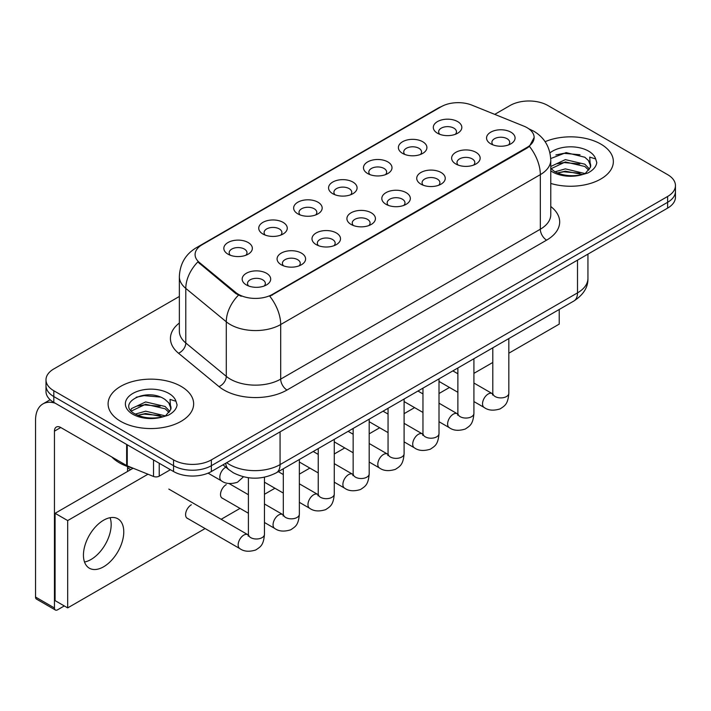 <?xml version="1.0" encoding="UTF-8"?>
<svg xmlns="http://www.w3.org/2000/svg" width="711" height="711" viewBox="0 0 711 711"><rect width="100%" height="100%" fill="white"/><g stroke="black" fill="none" stroke-linecap="round" stroke-linejoin="round"><path stroke-width="1.07" d="M402.568 153.389L402.568 153.389A14.256 8.23 180 0 1 402.568 141.747A14.256 8.23 180 0 1 422.734 141.747A14.256 8.23 180 0 1 422.734 153.389A14.256 8.23 180 0 1 402.568 153.389M420.397 154.483A8.914 5.146 0 0 0 421.561 151.941A8.914 5.146 0 0 0 418.948 148.297A8.914 5.146 0 0 0 409.243 147.186A8.914 5.146 0 0 0 403.732 151.941A8.914 5.146 0 0 0 404.906 154.483M367.658 173.546L367.658 173.546A14.256 8.23 180 0 1 367.658 161.904A14.256 8.23 180 0 1 387.824 161.904A14.256 8.23 180 0 1 387.824 173.546A14.256 8.23 180 0 1 367.658 173.546M385.478 174.639A8.914 5.146 0 0 0 386.651 172.098A8.914 5.146 0 0 0 384.038 168.454A8.914 5.146 0 0 0 374.324 167.343A8.914 5.146 0 0 0 368.822 172.098A8.914 5.146 0 0 0 369.996 174.639M332.739 193.703L332.739 193.703A14.256 8.23 180 0 1 332.739 182.06A14.256 8.23 180 0 1 352.905 182.06A14.256 8.23 180 0 1 352.905 193.703A14.256 8.23 180 0 1 332.739 193.703M350.567 194.796A8.914 5.146 0 0 0 351.741 192.254A8.914 5.146 0 0 0 349.128 188.611A8.914 5.146 0 0 0 339.414 187.5A8.914 5.146 0 0 0 333.912 192.254A8.914 5.146 0 0 0 335.085 194.796M297.829 213.86L297.829 213.86A14.256 8.23 180 0 1 297.829 202.217A14.256 8.23 180 0 1 317.995 202.217A14.256 8.23 180 0 1 317.995 213.86A14.256 8.23 180 0 1 297.829 213.86M315.657 214.953A8.914 5.146 0 0 0 316.822 212.402A8.914 5.146 0 0 0 314.218 208.767A8.914 5.146 0 0 0 304.504 207.656A8.914 5.146 0 0 0 299.002 212.402A8.914 5.146 0 0 0 300.166 214.953M262.919 234.017L262.919 234.017A14.256 8.23 180 0 1 262.919 222.374A14.256 8.23 180 0 1 283.085 222.374A14.256 8.23 180 0 1 283.085 234.017A14.256 8.23 180 0 1 262.919 234.017M280.747 235.11A8.914 5.146 0 0 0 281.911 232.559A8.914 5.146 0 0 0 279.307 228.924A8.914 5.146 0 0 0 269.593 227.813A8.914 5.146 0 0 0 264.092 232.559A8.914 5.146 0 0 0 265.256 235.11M228.009 254.174L228.009 254.174A14.256 8.23 180 0 1 228.009 242.531A14.256 8.23 180 0 1 248.175 242.531A14.256 8.23 180 0 1 248.175 254.174A14.256 8.23 180 0 1 228.009 254.174M245.837 255.267A8.914 5.146 0 0 0 247.001 252.716A8.914 5.146 0 0 0 244.388 249.081A8.914 5.146 0 0 0 234.683 247.961A8.914 5.146 0 0 0 229.173 252.716A8.914 5.146 0 0 0 230.346 255.267M437.478 133.233L437.478 133.233A14.256 8.23 180 0 1 437.478 121.59A14.256 8.23 180 0 1 457.644 121.59A14.256 8.23 180 0 1 457.644 133.233A14.256 8.23 180 0 1 437.478 133.233M455.307 134.326A8.914 5.146 0 0 0 456.471 131.784A8.914 5.146 0 0 0 453.867 128.14A8.914 5.146 0 0 0 444.153 127.029A8.914 5.146 0 0 0 438.651 131.784A8.914 5.146 0 0 0 439.816 134.326M455.813 163.983L455.813 163.983A14.256 8.23 180 0 1 455.813 152.341A14.256 8.23 180 0 1 475.979 152.341A14.256 8.23 180 0 1 475.979 163.983A14.256 8.23 180 0 1 455.813 163.983M473.642 165.076A8.914 5.146 0 0 0 474.815 162.526A8.914 5.146 0 0 0 472.202 158.891A8.914 5.146 0 0 0 462.488 157.771A8.914 5.146 0 0 0 456.986 162.526A8.914 5.146 0 0 0 458.16 165.076M420.903 184.14L420.903 184.14A14.256 8.23 180 0 1 420.903 172.497A14.256 8.23 180 0 1 441.069 172.497A14.256 8.23 180 0 1 441.069 184.14A14.256 8.23 180 0 1 420.903 184.14M438.731 185.224A8.914 5.146 0 0 0 439.896 182.683A8.914 5.146 0 0 0 437.292 179.048A8.914 5.146 0 0 0 427.578 177.928A8.914 5.146 0 0 0 422.076 182.683A8.914 5.146 0 0 0 423.241 185.224M385.993 204.297L385.993 204.297A14.256 8.23 180 0 1 385.993 192.654A14.256 8.23 180 0 1 406.159 192.654A14.256 8.23 180 0 1 406.159 204.297A14.256 8.23 180 0 1 385.993 204.297M403.821 205.381A8.914 5.146 0 0 0 404.986 202.839A8.914 5.146 0 0 0 402.373 199.196A8.914 5.146 0 0 0 392.668 198.085A8.914 5.146 0 0 0 387.166 202.839A8.914 5.146 0 0 0 388.33 205.381M351.083 224.445L351.083 224.445A14.256 8.23 180 0 1 351.083 212.802A14.256 8.23 180 0 1 371.249 212.802A14.256 8.23 180 0 1 371.249 224.445A14.256 8.23 180 0 1 351.083 224.445M368.911 225.538A8.914 5.146 0 0 0 370.075 222.996A8.914 5.146 0 0 0 367.463 219.352A8.914 5.146 0 0 0 357.749 218.241A8.914 5.146 0 0 0 352.247 222.996A8.914 5.146 0 0 0 353.42 225.538M316.173 244.602L316.173 244.602A14.256 8.23 180 0 1 316.173 232.959A14.256 8.23 180 0 1 336.339 232.959A14.256 8.23 180 0 1 336.339 244.602A14.256 8.23 180 0 1 316.173 244.602M333.992 245.695A8.914 5.146 0 0 0 335.165 243.153A8.914 5.146 0 0 0 332.552 239.509A8.914 5.146 0 0 0 322.838 238.398A8.914 5.146 0 0 0 317.337 243.153A8.914 5.146 0 0 0 318.51 245.695M281.254 264.759L281.254 264.759A14.256 8.23 180 0 1 281.254 253.116A14.256 8.23 180 0 1 301.42 253.116A14.256 8.23 180 0 1 301.42 264.759A14.256 8.23 180 0 1 281.254 264.759M299.082 265.852A8.914 5.146 0 0 0 300.255 263.31A8.914 5.146 0 0 0 297.642 259.666A8.914 5.146 0 0 0 287.928 258.555A8.914 5.146 0 0 0 282.427 263.31A8.914 5.146 0 0 0 283.591 265.852M246.344 284.915L246.344 284.915A14.256 8.23 180 0 1 246.344 273.273A14.256 8.23 180 0 1 266.509 273.273A14.256 8.23 180 0 1 266.509 284.915A14.256 8.23 180 0 1 246.344 284.915M264.172 286.009A8.914 5.146 0 0 0 265.336 283.467A8.914 5.146 0 0 0 262.732 279.823A8.914 5.146 0 0 0 253.018 278.712A8.914 5.146 0 0 0 247.517 283.467A8.914 5.146 0 0 0 248.681 286.009M490.732 143.826L490.732 143.826A14.256 8.23 180 0 1 490.732 132.184A14.256 8.23 180 0 1 510.898 132.184A14.256 8.23 180 0 1 510.898 143.826A14.256 8.23 180 0 1 490.732 143.826M508.552 144.92A8.914 5.146 0 0 0 509.725 142.369A8.914 5.146 0 0 0 507.112 138.734A8.914 5.146 0 0 0 497.398 137.614A8.914 5.146 0 0 0 491.896 142.369A8.914 5.146 0 0 0 493.07 144.92M523.874 126.149A24.058 13.891 180 0 1 527.091 127.704A24.058 13.891 180 0 1 534.139 137.534A24.058 13.891 180 0 1 527.091 147.355L272.5 294.345A24.058 13.891 180 0 1 235.768 292.488L199.436 262.528A24.058 13.891 180 0 1 195.09 254.556A24.058 13.891 180 0 1 202.137 244.735L441.167 106.73A24.058 13.891 180 0 1 471.988 105.175L523.874 126.149M600.822 144.084A42.776 24.698 0 0 0 545.115 141.693A42.776 24.698 0 0 1 600.822 144.084A42.776 24.698 0 0 1 613.353 161.548A42.776 24.698 0 0 0 600.822 144.084M181.118 386.393A42.776 24.698 0 0 0 134.503 381.034A42.776 24.698 0 0 0 108.099 403.857A42.776 24.698 0 0 0 120.621 421.321A42.776 24.698 0 0 0 167.245 426.671A42.776 24.698 0 0 0 193.65 403.857A42.776 24.698 0 0 0 181.118 386.393A42.776 24.698 0 0 0 134.503 381.034A42.776 24.698 0 0 0 108.099 403.857A42.776 24.698 0 0 0 120.621 421.321A42.776 24.698 0 0 0 167.245 426.671A42.776 24.698 0 0 0 193.65 403.857A42.776 24.698 0 0 0 181.118 386.393M534.139 137.534L529.419 146.377L527.091 148.066L269.789 296.274A31.195 18.006 60 0 1 280.694 324.536A35.648 20.583 180 0 1 230.275 324.536A35.648 20.583 180 0 1 226.285 321.79L185.793 288.408A35.648 20.583 180 0 1 179.35 276.606L179.35 331.175A35.648 20.583 0 0 0 185.793 342.986L226.285 376.368A35.648 20.583 0 0 0 230.275 379.114A35.648 20.583 0 0 0 280.694 379.114L540.324 229.218A35.648 20.583 0 0 0 550.767 214.66L550.767 160.091A35.648 20.583 180 0 1 540.324 174.639A31.195 18.006 -120 0 0 529.419 146.377M179.35 296.46L53.823 368.929A26.734 15.438 0 0 0 45.993 379.843L45.993 391.485A26.734 15.438 0 0 0 53.823 402.399L173.555 471.526L173.555 465.705A26.734 15.438 0 0 0 211.371 465.705L667.62 202.297A26.734 15.438 0 0 0 675.45 191.375A26.734 15.438 0 0 1 667.62 202.297L211.371 465.705A26.734 15.438 0 0 1 173.555 465.705L53.823 396.578L173.555 465.705L173.555 459.884A26.734 15.438 0 0 0 211.371 459.884L667.62 196.476A26.734 15.438 0 0 0 675.45 185.553A26.734 15.438 0 0 0 667.62 174.639L547.888 105.512A26.734 15.438 0 0 0 510.071 105.512L494.732 114.373M45.993 385.664A26.734 15.438 0 0 0 53.823 396.578A26.734 15.438 0 0 1 45.993 385.664M241.18 296.274L235.768 293.536L197.818 261.941A31.195 20.859 129.5 0 0 185.793 288.408L185.793 342.986A8.914 5.964 -50.5 0 1 178.497 353.216A44.562 25.729 180 0 1 179.35 323.016M550.767 183.438A42.776 24.698 0 0 0 613.353 161.548A42.776 24.698 0 0 1 550.767 183.438M45.993 379.843A26.734 15.438 0 0 0 53.823 390.757L173.555 459.884M173.555 471.526A26.734 15.438 0 0 0 211.371 471.526L667.62 208.119A26.734 15.438 0 0 0 675.45 197.196L675.45 185.553M590.423 167.298L590.717 165.912A20.148 11.634 0 0 0 588.441 160.535L584.833 157.247L566.134 152.598L550.732 158.553M550.767 168.383L554.42 171.44C562.223 175.67 571.44 176.755 582.069 174.684L587.73 173.031C593.17 170.24 596.191 166.756 596.787 162.57L595.667 158.962L589.712 157.095L590.414 167.289L585.5 173.226M555.015 171.795L565.361 168.871L585.029 173.564M579.829 173.182L563.77 171.804L557.397 172.96L565.361 171.182L582.789 174.524M550.767 167.094L551.114 166.312L565.361 159.628L584.815 164.179L589.499 169.049M551.061 168.72L565.361 161.939L584.815 166.49L588.726 170.151M588.441 160.535L590.708 166.187M555.878 154.927L563.77 153.327L580.034 154.758M557.371 163.726L563.77 162.57L579.829 163.939M111.805 456.977A44.562 25.729 0 0 0 119.368 462.799A44.562 25.729 0 0 0 133.064 468.185M170.72 409.607L171.022 408.221A20.148 11.634 0 0 0 168.738 402.853L165.139 399.564C146.564 386.42 115.617 403.572 134.726 413.758C142.52 417.979 151.736 419.063 162.366 416.993L168.027 415.34C173.466 412.549 176.488 409.065 177.083 404.888L175.972 401.271L170.018 399.404L170.72 409.607L165.796 415.535M135.321 414.104L145.657 411.18L165.334 415.873M160.126 415.5L144.075 414.122L137.694 415.277L145.657 413.491L163.095 416.833M130.806 410.371L131.411 408.621L145.657 401.937L165.121 406.488L169.796 411.367M131.357 411.038L145.657 404.248L165.121 408.798L169.022 412.46M168.738 402.853L171.004 408.496M136.174 397.236L144.075 395.636L160.331 397.067M137.667 406.043L144.075 404.879L160.126 406.257M91.008 559.504A28.52 16.469 120 0 0 110.098 517.706A28.52 16.469 120 0 1 91.008 559.504A28.52 16.469 120 0 1 84.52 562.01A28.52 16.469 120 0 0 91.008 559.504M159.22 463.252L159.22 476.166L170.409 469.704M55.156 403.173A35.648 20.583 -120 0 0 42.936 403.91A35.648 20.583 -120 0 0 35.55 420.228L35.55 597.053L54.454 607.967L54.454 431.142A8.914 5.146 60 0 1 56.302 427.062A8.914 5.146 60 0 1 60.755 427.507L126.647 465.545L126.647 444.446M54.454 607.967A4.453 2.568 120 0 0 55.378 610.002L36.474 599.089A4.453 2.568 -60 0 1 35.55 597.053M55.378 610.002A4.453 2.568 120 0 0 57.609 609.789L64.283 605.932M127.553 471.455L127.553 466.532M159.22 476.166A4.453 2.568 180 0 1 153.514 476.459L127.242 465.838A4.453 2.568 180 0 1 126.647 465.545M191.33 504.783A8.017 4.63 120 0 0 191.268 504.819A8.017 4.63 120 0 0 186.024 511.884A8.017 4.63 120 0 0 187.26 518.319A8.017 4.63 120 0 0 187.793 518.55M226.24 484.626A8.017 4.63 120 0 0 226.178 484.662A8.017 4.63 120 0 0 220.943 491.736A8.017 4.63 120 0 0 222.17 498.162A8.017 4.63 120 0 0 222.703 498.393M103.61 566.783A28.52 16.469 120 0 0 122.239 541.649A28.52 16.469 120 0 0 117.866 518.799A28.52 16.469 120 0 0 103.61 520.212A28.52 16.469 120 0 0 84.982 545.337A28.52 16.469 120 0 0 89.346 568.196A28.52 16.469 120 0 0 103.61 566.783M508.836 353.207L559.228 324.109L559.228 309.463M147.977 474.219L67.687 520.576L67.687 607.896L205.115 528.549M221.157 519.288L240.025 508.401M264.448 494.296L274.935 488.244M299.358 474.139L309.854 468.087M334.277 453.982L344.764 447.93M369.187 433.826L379.674 427.773M404.097 413.669L414.584 407.616M439.007 393.512L449.494 387.459M473.917 373.355L492.794 362.468M133.153 468.22L55.085 513.298L55.085 600.617L67.687 607.896M67.687 520.576L55.085 513.298M272.5 294.345L272.5 295.056M235.768 292.488L235.768 293.536M199.436 262.528L199.436 263.585M527.091 147.355L527.091 148.066M286.995 390.028A8.914 5.146 60 0 1 280.694 379.114L280.694 324.536L540.324 174.639L540.324 229.218A8.914 5.146 60 0 0 546.626 240.131L286.995 390.028A44.562 25.729 180 0 1 223.974 390.028A44.562 25.729 180 0 1 218.979 386.597L178.497 353.216M550.767 160.091C550.163 147.266 544.528 137.658 533.863 131.259L529.366 129.064A31.195 14.611 112 0 0 528.94 128.904M199.48 246.557A31.195 18.006 -120 0 0 196.245 247.775C185.589 254.174 179.954 263.781 179.35 276.606M196.245 247.775L438.545 107.876A31.195 18.006 60 0 1 440.909 106.881M238.434 295.189A31.195 20.859 129.5 0 0 226.285 321.79L226.285 376.368A8.914 5.964 -50.5 0 1 218.979 386.597M550.767 206.501A44.562 25.729 180 0 1 546.626 240.131M211.371 459.884L211.371 471.526M667.62 196.476L667.62 208.119M53.823 390.757L53.823 402.399M226.693 462.683A35.648 20.583 0 0 0 229.644 464.612A35.648 20.583 0 0 0 280.063 464.612L577.501 292.888A35.648 20.583 0 0 0 587.944 278.339C588.201 287.182 583.491 294.754 573.813 301.046L276.366 472.779A17.828 10.292 60 0 0 280.063 464.612L280.063 431.87M577.501 260.146L577.501 292.888A17.828 10.292 60 0 1 573.813 301.046M225.716 463.243A17.828 11.918 129.5 0 0 228.915 469.713L222.978 464.825M508.836 338.56L508.836 393.272A8.017 4.63 180 0 1 506.116 396.747A8.017 4.63 180 0 1 495.14 396.542A8.017 4.63 180 0 1 492.794 393.272L492.536 395.005L493.247 394.409M508.836 393.272C507.921 404.577 504.659 405.785 500.18 408.878C493.55 410.931 488.226 410.469 484.2 407.492A8.017 4.63 -60 0 1 482.965 401.066A8.017 4.63 -60 0 1 488.208 394.001A8.017 4.63 -60 0 1 488.564 393.805A8.017 4.63 -60 0 1 492.216 393.601L492.767 393.894M473.917 358.717L473.917 413.429A8.017 4.63 180 0 1 471.206 416.904A8.017 4.63 180 0 1 460.23 416.699A8.017 4.63 180 0 1 457.875 413.429L457.617 415.162L458.337 414.566M473.917 413.429C473.011 424.734 469.749 425.942 465.27 429.035C458.639 431.088 453.316 430.626 449.281 427.649A8.017 4.63 -60 0 1 448.054 421.223A8.017 4.63 -60 0 1 453.298 414.158A8.017 4.63 -60 0 1 453.654 413.962A8.017 4.63 -60 0 1 457.306 413.758L457.857 414.042M439.007 378.874L439.007 433.586A8.017 4.63 180 0 1 436.287 437.052A8.017 4.63 180 0 1 425.311 436.856A8.017 4.63 180 0 1 422.965 433.586L422.707 435.319L423.427 434.723M439.007 433.586C438.1 444.89 434.839 446.099 430.351 449.192C423.729 451.236 418.406 450.783 414.371 447.806A8.017 4.63 -60 0 1 413.144 441.38A8.017 4.63 -60 0 1 418.379 434.314A8.017 4.63 -60 0 1 418.743 434.119A8.017 4.63 -60 0 1 422.396 433.914L422.938 434.199M404.097 399.031L404.097 453.742A8.017 4.63 180 0 1 401.377 457.209A8.017 4.63 180 0 1 390.401 457.013A8.017 4.63 180 0 1 388.055 453.742L387.797 455.467L388.517 454.88M404.097 453.742C403.181 465.047 399.92 466.256 395.44 469.349C388.819 471.393 383.487 470.931 379.461 467.962A8.017 4.63 -60 0 1 378.234 461.537A8.017 4.63 -60 0 1 383.469 454.462A8.017 4.63 -60 0 1 383.824 454.276A8.017 4.63 -60 0 1 387.486 454.071L388.028 454.356M369.187 419.188L369.187 473.899A8.017 4.63 180 0 1 366.467 477.365A8.017 4.63 180 0 1 355.491 477.17A8.017 4.63 180 0 1 353.145 473.899L352.887 475.623L353.598 475.037M369.187 473.899C368.271 485.204 365.01 486.413 360.53 489.506C353.909 491.55 348.577 491.088 344.551 488.119A8.017 4.63 -60 0 1 343.324 481.694A8.017 4.63 -60 0 1 348.559 474.619A8.017 4.63 -60 0 1 348.914 474.433A8.017 4.63 -60 0 1 352.567 474.228L353.118 474.513M595.667 158.962A25.498 14.718 0 0 0 588.601 151.132A25.498 14.718 0 0 0 549.958 152.883M550.767 170.809A25.498 14.718 0 0 0 552.545 171.955A25.498 14.718 0 0 0 582.069 174.684M175.972 401.271A25.498 14.718 0 0 0 168.898 393.45A25.498 14.718 0 0 0 132.841 393.45A25.498 14.718 0 0 0 132.841 414.264A25.498 14.718 0 0 0 162.366 416.993M54.454 431.142L60.755 427.507M127.242 444.793L127.242 465.838M153.514 476.459L153.514 459.955M334.277 439.345L334.277 494.047A8.017 4.63 180 0 1 331.557 497.522A8.017 4.63 180 0 1 320.581 497.327A8.017 4.63 180 0 1 318.235 494.047L317.977 495.78L318.688 495.194M334.277 494.047C333.361 505.361 330.1 506.57 325.62 509.663C318.99 511.707 313.667 511.245 309.64 508.276A8.017 4.63 -60 0 1 308.405 501.85A8.017 4.63 -60 0 1 313.649 494.776A8.017 4.63 -60 0 1 314.004 494.589A8.017 4.63 -60 0 1 317.657 494.385L318.208 494.669M299.358 459.502L299.358 514.204A8.017 4.63 180 0 1 296.647 517.679A8.017 4.63 180 0 1 285.671 517.484A8.017 4.63 180 0 1 283.316 514.204L283.058 515.937L283.778 515.351M299.358 514.204C298.451 525.518 295.189 526.727 290.71 529.811C284.08 531.864 278.756 531.401 274.722 528.433A8.017 4.63 -60 0 1 273.495 522.007A8.017 4.63 -60 0 1 278.739 514.933A8.017 4.63 -60 0 1 279.094 514.746A8.017 4.63 -60 0 1 282.747 514.542L283.298 514.826M264.448 477.214L264.448 534.361A8.017 4.63 180 0 1 261.728 537.836A8.017 4.63 180 0 1 250.752 537.64A8.017 4.63 180 0 1 248.406 534.361L248.148 536.094L248.868 535.499M264.448 534.361C263.541 545.675 260.279 546.883 255.791 549.967C249.17 552.02 243.846 551.558 239.811 548.59A8.017 4.63 -60 0 1 238.585 542.155A8.017 4.63 -60 0 1 243.82 535.09A8.017 4.63 -60 0 1 244.184 534.894A8.017 4.63 -60 0 1 247.837 534.69L248.379 534.983M225.84 467.189A8.017 4.63 -60 0 1 225.849 467.189A8.017 4.63 -60 0 0 225.485 467.385A8.017 4.63 -60 0 0 220.25 474.45A8.017 4.63 -60 0 0 221.476 480.876L208.083 473.144M438.545 107.876L444.268 105.219M529.366 129.064L528.895 128.869M276.366 472.779C262.021 479.978 247.677 479.978 233.332 472.779L228.915 469.713M587.944 278.339L587.944 254.111M484.2 407.492L473.917 401.564M457.875 392.294L439.007 381.407M492.794 347.821L492.794 393.272M492.216 393.601L473.917 383.033M457.875 373.773L452.863 370.875M449.281 427.649L439.007 421.712M422.965 412.451L404.097 401.564M457.875 367.978L457.875 413.429M457.306 413.758L439.007 403.19M422.965 393.93L417.952 391.032M414.371 447.806L404.097 441.869M388.055 432.608L369.187 421.712M422.965 388.135L422.965 433.586M422.396 433.914L404.097 423.347M388.055 414.086L383.033 411.189M379.461 467.962L369.187 462.026M353.145 452.765L334.277 441.869M388.055 408.292L388.055 453.742M387.486 454.071L369.187 443.504M353.145 434.243L348.123 431.346M344.551 488.119L334.277 482.182M318.235 472.922L299.358 462.026M353.145 428.449L353.145 473.899M352.567 474.228L334.277 463.661M318.235 454.4L313.213 451.503M42.936 403.91L50.143 399.742M309.64 508.276L299.358 502.339M283.316 493.078L264.448 482.182M318.235 448.605L318.235 494.047M317.657 494.385L299.358 483.818M283.316 474.557L278.303 471.66M274.722 528.433L264.448 522.496M248.406 513.235L221.699 497.816M283.316 468.762L283.316 514.204M282.747 514.542L264.448 503.975M248.406 494.714L229.049 483.533M239.811 548.59L186.789 517.972M248.406 477.748L248.406 534.361M247.837 534.69L168.809 489.07M127.553 467.82L130.7 469.642M221.476 480.876C225.423 483.836 230.755 484.298 237.456 482.262L243.464 476.805"/></g></svg>
